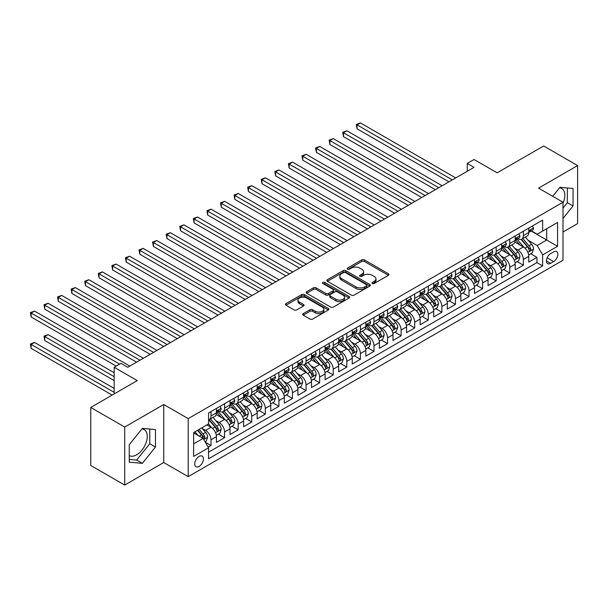 <?xml version="1.0" encoding="UTF-8"?>
<svg xmlns="http://www.w3.org/2000/svg" width="608" height="608" viewBox="0 0 608 608"><rect width="100%" height="100%" fill="white"/><g stroke="black" fill="none" stroke-linecap="round" stroke-linejoin="round"><path stroke-width="0.91" d="M372.377 283.48A1.322 0.76 0 0 0 374.247 283.48L388.406 275.302A1.885 1.087 0 0 0 388.96 274.535A1.885 1.087 0 0 0 388.406 273.767L364.412 259.912A1.885 1.087 0 0 0 361.745 259.912L347.586 268.09A1.322 0.76 0 0 0 347.198 268.63A1.322 0.76 0 0 0 347.586 269.169A1.322 0.76 0 0 0 349.456 269.169L351.287 268.105A6.034 3.481 0 0 1 359.814 268.105L361.813 269.26A6.034 3.481 0 0 1 363.584 271.723A6.034 3.481 0 0 1 361.813 274.185L359.982 275.249A1.322 0.76 0 0 0 359.594 275.789A1.322 0.76 0 0 0 359.982 276.321A1.322 0.76 0 0 0 361.851 276.321L363.683 275.264A6.034 3.481 0 0 1 372.21 275.264L374.209 276.42A6.034 3.481 0 0 1 375.98 278.882A6.034 3.481 0 0 1 374.209 281.344L372.377 282.401A1.322 0.76 0 0 0 371.99 282.94A1.322 0.76 0 0 0 372.377 283.48L372.377 282.401M129.261 455.597A14.98 8.649 120 0 0 136.663 454.807A14.98 8.649 120 0 0 146.452 441.606A14.98 8.649 120 0 0 144.149 429.605A14.98 8.649 120 0 0 141.938 428.921M199.059 466.45A6.148 3.549 120 0 0 203.08 461.031A6.148 3.549 120 0 0 202.137 456.114A6.148 3.549 120 0 0 199.059 456.418A6.148 3.549 120 0 0 195.046 461.829A6.148 3.549 120 0 0 195.989 466.754A6.148 3.549 120 0 0 199.059 466.45M559.52 187.834A14.98 8.649 -60 0 1 561.731 188.518A14.98 8.649 -60 0 1 563 203.308M303.232 313.629A1.885 1.087 0 0 0 302.678 314.397A1.885 1.087 0 0 0 303.232 315.164L309.966 319.056A1.885 1.087 0 0 0 312.626 319.056L328.358 309.974A1.885 1.087 0 0 0 328.913 309.206A1.885 1.087 0 0 0 328.358 308.431L304.365 294.584A1.885 1.087 0 0 0 301.697 294.584L285.973 303.666A1.885 1.087 0 0 0 285.418 304.433A1.885 1.087 0 0 0 285.973 305.201L294.105 309.898A1.885 1.087 0 0 0 296.765 309.898L303.498 306.006A1.885 1.087 0 0 0 304.053 305.239A1.885 1.087 0 0 0 303.498 304.471L299.463 302.146A5.039 2.911 0 0 1 297.988 300.086A5.039 2.911 0 0 1 301.104 297.396A5.039 2.911 0 0 1 306.599 298.026L322.392 307.146A5.039 2.911 0 0 1 323.866 309.206A5.039 2.911 0 0 1 320.758 311.896A5.039 2.911 0 0 1 315.263 311.266L312.626 309.746A1.885 1.087 0 0 0 309.966 309.746L303.232 313.629L303.232 315.164L309.966 311.311L309.966 309.746M563 232.028L577.6 223.6L577.6 165.581L543.651 145.981L497.139 172.832L474.05 159.501L467.263 163.423L474.05 167.344L127.771 367.27L120.977 363.348L114.19 367.27L114.19 393.931M124.708 427.052L124.708 485.07L163.757 462.528L163.757 404.51L124.708 427.052L90.759 407.451L137.271 380.6L114.19 367.27M163.757 404.51L188.199 418.623L563 202.236L563 260.254L188.199 476.642L188.199 418.623M577.6 165.581L538.559 188.123L563 202.236M351.416 295.123A1.885 1.087 0 0 0 354.084 295.123L369.816 286.041A1.885 1.087 0 0 0 370.363 285.274A1.885 1.087 0 0 0 369.816 284.498L345.823 270.651A1.885 1.087 0 0 0 343.155 270.651L327.423 279.726A1.885 1.087 0 0 0 326.876 280.501A1.885 1.087 0 0 0 327.423 281.268L351.416 295.123M323.357 283.769A1.322 0.76 0 0 1 324.695 283.951L324.695 282.386L349.083 296.468A1.885 1.087 0 0 1 349.638 297.236A1.885 1.087 0 0 1 349.083 298.004L333.359 307.086A1.885 1.087 0 0 1 330.691 307.086L306.698 293.238L306.698 291.696A1.885 1.087 0 0 0 306.143 292.463A1.885 1.087 0 0 0 306.698 293.238M306.698 291.696L313.432 287.812A1.885 1.087 0 0 1 316.092 287.812L325.827 293.428A1.885 1.087 0 0 0 328.495 293.428L332.956 290.852A1.885 1.087 0 0 0 333.511 290.077A1.885 1.087 0 0 0 332.956 289.309L322.825 283.465A1.322 0.76 0 0 1 322.438 282.925A1.322 0.76 0 0 1 323.251 282.218A1.322 0.76 0 0 1 324.695 282.386M124.708 485.07L90.759 465.47L90.759 407.451M208.194 447.146L211.014 445.52L205.375 442.267M202.168 428.42L205.58 430.388A7.684 4.438 60 0 1 211.014 439.797L216.44 436.658L216.44 442.381L224.595 437.676L218.416 434.112M215.749 420.576L219.161 422.545A7.684 4.438 60 0 1 224.595 431.954L230.022 428.815L230.022 434.538L238.169 429.833L231.99 426.269M229.33 412.733L232.742 414.702A7.684 4.438 60 0 1 238.169 424.11L243.603 420.979L243.603 426.702L251.75 421.998L245.571 418.426M242.911 404.898L246.316 406.866A7.684 4.438 60 0 1 251.75 416.275L257.184 413.136L257.184 418.859L265.331 414.154L259.152 410.59M256.492 397.054L259.897 399.023A7.684 4.438 60 0 1 265.331 408.432L270.765 405.293L270.765 411.023L278.912 406.319L272.734 402.747M270.066 389.219L273.478 391.187A7.684 4.438 60 0 1 278.912 400.588L284.346 397.457L284.346 403.18L292.494 398.476L286.315 394.911M283.647 381.376L287.06 383.344A7.684 4.438 60 0 1 292.494 392.753L297.92 389.614L297.92 395.337L306.067 390.632L299.888 387.068M297.228 373.532L300.641 375.501A7.684 4.438 60 0 1 306.067 384.91L311.501 381.778L311.501 387.501L319.648 382.797L313.47 379.225M310.81 365.697L314.222 367.665A7.684 4.438 60 0 1 319.648 377.074L325.082 373.935L325.082 379.658L333.23 374.954L327.051 371.389M324.391 357.854L327.796 359.822A7.684 4.438 60 0 1 333.23 369.231L338.664 366.092L338.664 371.815L346.811 367.118L340.632 363.546M337.972 350.01L341.377 351.979A7.684 4.438 60 0 1 346.811 361.388L352.245 358.256L352.245 363.979L360.392 359.275L354.213 355.71M351.546 342.175L354.958 344.143A7.684 4.438 60 0 1 360.392 353.552L365.826 350.413L365.826 356.136L373.973 351.432L367.794 347.867M365.127 334.332L368.539 336.3A7.684 4.438 60 0 1 373.973 345.709L379.4 342.578L379.4 348.3L387.547 343.596L381.368 340.024M378.708 326.496L382.12 328.464A7.684 4.438 60 0 1 387.547 337.873L392.981 334.734L392.981 340.457L401.128 335.753L394.949 332.188M392.289 318.653L395.702 320.621A7.684 4.438 60 0 1 401.128 330.03L406.562 326.891L406.562 332.614L414.709 327.91L408.53 324.345M405.87 310.81L409.275 312.778A7.684 4.438 60 0 1 414.709 322.187L420.143 319.056L420.143 324.778L428.29 320.074L422.112 316.502M419.452 302.974L422.856 304.942A7.684 4.438 60 0 1 428.29 314.351L433.724 311.212L433.724 316.935L441.872 312.231L435.693 308.666M433.025 295.131L436.438 297.099A7.684 4.438 60 0 1 441.872 306.508L447.298 303.369L447.298 309.1L455.453 304.395L449.274 300.823M446.606 287.295L450.019 289.264A7.684 4.438 60 0 1 455.453 298.672L460.879 295.534L460.879 301.256L469.026 296.552L462.848 292.988M460.188 279.452L463.6 281.42A7.684 4.438 60 0 1 469.026 290.829L474.46 287.69L474.46 293.413L482.608 288.709L476.429 285.144M473.769 271.609L477.174 273.577A7.684 4.438 60 0 1 482.608 282.986L488.042 279.855L488.042 285.578L496.189 280.873L490.01 277.301M487.35 263.773L490.755 265.742A7.684 4.438 60 0 1 496.189 275.15L501.623 272.012L501.623 277.734L509.77 273.03L503.591 269.466M500.924 255.93L504.336 257.898A7.684 4.438 60 0 1 509.77 267.307L515.204 264.168L515.204 269.899L523.351 265.194L523.351 259.464A7.684 4.438 -120 0 0 517.917 250.063L514.505 248.087M517.172 261.622L523.351 265.194M216.44 436.658A7.684 4.438 -120 0 0 211.014 427.249L206.94 424.893M230.022 428.815A7.684 4.438 -120 0 0 224.595 419.406L216.197 414.557M243.603 420.979A7.684 4.438 -120 0 0 238.169 411.57L229.771 406.722M257.184 413.136A7.684 4.438 -120 0 0 251.75 403.727L243.352 398.878M270.765 405.293A7.684 4.438 -120 0 0 265.331 395.884L256.933 391.043M284.346 397.457A7.684 4.438 -120 0 0 278.912 388.048L270.514 383.2M297.92 389.614A7.684 4.438 -120 0 0 292.494 380.205L284.096 375.356M311.501 381.778A7.684 4.438 -120 0 0 306.067 372.37L297.669 367.521M325.082 373.935A7.684 4.438 -120 0 0 319.648 364.526L311.25 359.678M338.664 366.092A7.684 4.438 -120 0 0 333.23 356.683L324.832 351.834M352.245 358.256A7.684 4.438 -120 0 0 346.811 348.848L338.413 343.999M365.826 350.413A7.684 4.438 -120 0 0 360.392 341.004L351.994 336.156M379.4 342.578A7.684 4.438 -120 0 0 373.973 333.169L365.575 328.32M392.981 334.734A7.684 4.438 -120 0 0 387.547 325.326L379.149 320.477M406.562 326.891A7.684 4.438 -120 0 0 401.128 317.482L392.73 312.634M420.143 319.056A7.684 4.438 -120 0 0 414.709 309.647L406.311 304.798M433.724 311.212A7.684 4.438 -120 0 0 428.29 301.804L419.892 296.955M447.298 303.369A7.684 4.438 -120 0 0 441.872 293.968L433.474 289.119M460.879 295.534A7.684 4.438 -120 0 0 455.453 286.125L447.055 281.276M474.46 287.69A7.684 4.438 -120 0 0 469.026 278.282L460.628 273.433M488.042 279.855A7.684 4.438 -120 0 0 482.608 270.446L474.21 265.597M501.623 272.012A7.684 4.438 -120 0 0 496.189 262.603L487.791 257.754M515.204 264.168A7.684 4.438 -120 0 0 509.77 254.76L501.372 249.911M553.63 251.864L550.643 253.589A5.951 3.435 120 0 0 546.752 258.833A5.951 3.435 120 0 0 547.664 263.606A5.951 3.435 120 0 0 550.643 263.31L553.63 261.584A5.951 3.435 120 0 0 557.521 256.34A5.951 3.435 120 0 0 556.609 251.568A5.951 3.435 120 0 0 553.63 251.864M193.633 443.87L203.133 438.383L208.567 447.792L208.567 458.766L542.632 265.894L542.632 254.919L537.198 245.51L528.086 240.251M208.567 447.792L193.633 456.418L193.633 432.577L208.567 423.958L208.567 412.976L542.632 220.111L542.632 231.086L557.566 222.46L557.566 246.293L542.632 254.919M219.085 411.213L219.161 411.251A7.684 4.438 60 0 0 222.999 411.631L228.433 408.5A7.684 4.438 -120 0 0 230.022 404.981L230.022 400.588M232.666 403.37L232.742 403.416A7.684 4.438 60 0 0 236.58 403.796L242.014 400.657A7.684 4.438 -120 0 0 243.603 397.146L243.603 392.753M246.248 395.534L246.316 395.572A7.684 4.438 60 0 0 250.162 395.952L255.596 392.821A7.684 4.438 -120 0 0 257.184 389.302L257.184 384.91M259.829 387.691L259.897 387.737A7.684 4.438 60 0 0 263.743 388.117L269.169 384.978A7.684 4.438 -120 0 0 270.765 381.459L270.765 377.074M273.41 379.856L273.478 379.894A7.684 4.438 60 0 0 277.324 380.274L282.75 377.135A7.684 4.438 -120 0 0 284.346 373.624L284.346 369.231M286.991 372.012L287.06 372.05A7.684 4.438 60 0 0 290.898 372.43L296.332 369.299A7.684 4.438 -120 0 0 297.92 365.78L297.92 361.388M300.565 364.169L300.641 364.215A7.684 4.438 60 0 0 304.479 364.595L309.913 361.456A7.684 4.438 -120 0 0 311.501 357.937L311.501 353.552M314.146 356.334L314.222 356.372A7.684 4.438 60 0 0 318.06 356.752L323.494 353.62A7.684 4.438 -120 0 0 325.082 350.102L325.082 345.709M327.727 348.49L327.796 348.536A7.684 4.438 60 0 0 331.641 348.916L337.075 345.777A7.684 4.438 -120 0 0 338.664 342.258L338.664 337.873M341.308 340.655L341.377 340.693A7.684 4.438 60 0 0 345.222 341.073L350.649 337.934A7.684 4.438 -120 0 0 352.245 334.423L352.245 330.03M354.89 332.812L354.958 332.85A7.684 4.438 60 0 0 358.796 333.23L364.23 330.098A7.684 4.438 -120 0 0 365.826 326.58L365.826 322.187M368.471 324.968L368.539 325.014A7.684 4.438 60 0 0 372.377 325.394L377.811 322.255A7.684 4.438 -120 0 0 379.4 318.736L379.4 314.351M382.044 317.133L382.12 317.171A7.684 4.438 60 0 0 385.958 317.551L391.392 314.42A7.684 4.438 -120 0 0 392.981 310.901L392.981 306.508M395.626 309.29L395.702 309.328A7.684 4.438 60 0 0 399.54 309.715L404.974 306.576A7.684 4.438 -120 0 0 406.562 303.058L406.562 298.665M409.207 301.446L409.275 301.492A7.684 4.438 60 0 0 413.121 301.872L418.547 298.733A7.684 4.438 -120 0 0 420.143 295.222L420.143 290.829M422.788 293.611L422.856 293.649A7.684 4.438 60 0 0 426.702 294.029L432.128 290.898A7.684 4.438 -120 0 0 433.724 287.379L433.724 282.986M436.369 285.768L436.438 285.813A7.684 4.438 60 0 0 440.276 286.193L445.71 283.054A7.684 4.438 -120 0 0 447.298 279.536L447.298 275.15M449.943 277.932L450.019 277.97A7.684 4.438 60 0 0 453.857 278.35L459.291 275.211A7.684 4.438 -120 0 0 460.879 271.7L460.879 267.307M463.524 270.089L463.6 270.127A7.684 4.438 60 0 0 467.438 270.507L472.872 267.376A7.684 4.438 -120 0 0 474.46 263.857L474.46 259.464M477.105 262.246L477.174 262.291A7.684 4.438 60 0 0 481.019 262.671L486.453 259.532A7.684 4.438 -120 0 0 488.042 256.014L488.042 251.628M490.686 254.41L490.755 254.448A7.684 4.438 60 0 0 494.6 254.828L500.027 251.697A7.684 4.438 -120 0 0 501.623 248.178L501.623 243.785M504.268 246.567L504.336 246.612A7.684 4.438 60 0 0 508.174 246.992L513.608 243.854A7.684 4.438 -120 0 0 515.204 240.335L515.204 235.95M208.567 452.185L536.925 262.603L536.925 257.351L528.778 262.056L528.778 256.333A7.684 4.438 -120 0 0 523.351 246.924L514.953 242.075M517.849 238.731L517.917 238.769A7.684 4.438 -120 0 0 521.755 239.149A7.684 4.438 -120 0 0 523.351 235.63L523.351 231.245M521.755 239.149L527.189 236.01A7.684 4.438 -120 0 0 528.778 232.499L528.778 228.106M211.014 411.57L211.014 415.956A7.684 4.438 60 0 1 209.418 419.474A7.684 4.438 60 0 1 208.567 419.786M209.418 419.474L214.852 416.336A7.684 4.438 -120 0 0 216.44 412.824L216.44 408.432M224.595 403.727L224.595 408.12A7.684 4.438 60 0 1 222.999 411.631M238.169 395.884L238.169 400.277A7.684 4.438 60 0 1 236.58 403.796M251.75 388.048L251.75 392.441A7.684 4.438 60 0 1 250.162 395.952M265.331 380.205L265.331 384.598A7.684 4.438 60 0 1 263.743 388.117M278.912 372.37L278.912 376.755A7.684 4.438 60 0 1 277.324 380.274M292.494 364.526L292.494 368.919A7.684 4.438 60 0 1 290.898 372.43M306.067 356.683L306.067 361.076A7.684 4.438 60 0 1 304.479 364.595M319.648 348.848L319.648 353.233A7.684 4.438 60 0 1 318.06 356.752M333.23 341.004L333.23 345.397A7.684 4.438 60 0 1 331.641 348.916M346.811 333.169L346.811 337.554A7.684 4.438 60 0 1 345.222 341.073M360.392 325.326L360.392 329.718A7.684 4.438 60 0 1 358.796 333.23M373.973 317.482L373.973 321.875A7.684 4.438 60 0 1 372.377 325.394M387.547 309.647L387.547 314.032A7.684 4.438 60 0 1 385.958 317.551M401.128 301.804L401.128 306.196A7.684 4.438 60 0 1 399.54 309.715M414.709 293.96L414.709 298.353A7.684 4.438 60 0 1 413.121 301.872M428.29 286.125L428.29 290.518A7.684 4.438 60 0 1 426.702 294.029M441.872 278.282L441.872 282.674A7.684 4.438 60 0 1 440.276 286.193M455.453 270.446L455.453 274.831A7.684 4.438 60 0 1 453.857 278.35M469.026 262.603L469.026 266.996A7.684 4.438 60 0 1 467.438 270.507M482.608 254.76L482.608 259.152A7.684 4.438 60 0 1 481.019 262.671M496.189 246.924L496.189 251.317A7.684 4.438 60 0 1 494.6 254.828M509.77 239.081L509.77 243.474A7.684 4.438 60 0 1 508.174 246.992M509.77 267.307L509.77 273.03M496.189 275.15L496.189 280.873M482.608 282.986L482.608 288.709M469.026 290.829L469.026 296.552M455.453 298.672L455.453 304.395M441.872 306.508L441.872 312.231M428.29 314.351L428.29 320.074M414.709 322.187L414.709 327.91M401.128 330.03L401.128 335.753M387.547 337.873L387.547 343.596M373.973 345.709L373.973 351.432M360.392 353.552L360.392 359.275M346.811 361.388L346.811 367.118M333.23 369.231L333.23 374.954M319.648 377.074L319.648 382.797M306.067 384.91L306.067 390.632M292.494 392.753L292.494 398.476M278.912 400.588L278.912 406.319M265.331 408.432L265.331 414.154M251.75 416.275L251.75 421.998M238.169 424.11L238.169 429.833M224.595 431.954L224.595 437.676M211.014 439.797L211.014 445.52M203.133 438.383L193.633 432.896M537.198 245.51L546.706 240.023L546.706 228.73L557.566 222.46M531.156 231.048L557.566 246.293M531.422 230.888L537.198 234.224L542.632 231.086M163.757 462.528L188.199 476.642M467.263 163.423L467.263 171.266M530.746 253.787L536.925 257.351M536.925 262.603L542.632 265.894M563 218.454L573.048 205.952L573.048 188.48L559.945 187.31L552.718 196.3M129.261 462.171L142.363 463.342L155.473 447.04L155.473 429.567L142.363 428.397L129.261 444.699L129.261 462.171M563 208.065L567.348 202.662L567.348 187.971M567.348 202.662L573.048 205.952M129.261 459.39L136.663 460.051L149.766 443.749L149.766 429.058M149.766 443.749L155.473 447.04M136.663 460.051L142.363 463.342M372.909 283.67L374.209 282.91A6.034 3.481 0 0 0 375.98 280.448L375.98 278.882M363.584 271.723L363.584 273.296A6.034 3.481 0 0 1 361.813 275.758L360.506 276.511M388.406 273.767L388.406 275.302L364.412 261.478A1.885 1.087 0 0 0 361.745 261.478L348.11 269.352M369.786 286.056L345.823 272.217A1.885 1.087 0 0 0 343.155 272.217L327.454 281.284M366.48 285.806A1.322 0.76 0 0 0 366.867 285.274A1.322 0.76 0 0 0 366.48 284.734L345.42 272.574A1.322 0.76 0 0 0 343.55 272.574L341.62 273.691A6.034 3.481 0 0 0 339.857 276.154A6.034 3.481 0 0 0 341.62 278.616L356.014 286.923A6.034 3.481 0 0 0 364.549 286.923L366.48 285.806L366.48 287.379A1.322 0.76 0 0 0 366.867 286.839L366.867 285.274M339.857 276.154L339.857 277.719A6.034 3.481 0 0 0 341.62 280.182L341.62 278.616M366.48 287.379L364.549 288.496A6.034 3.481 0 0 1 356.014 288.496L341.62 280.182M306.721 293.246L313.432 289.378L313.432 287.812M333.511 290.077L333.511 291.65A1.885 1.087 0 0 1 332.956 292.418L328.495 294.994A1.885 1.087 0 0 1 325.827 294.994L316.092 289.378A1.885 1.087 0 0 0 313.432 289.378M324.695 283.951L349.06 298.019M335.92 299.258A5.039 2.911 0 0 0 341.415 299.888A5.039 2.911 0 0 0 344.531 297.198A5.039 2.911 0 0 0 343.056 295.138L337.486 291.924A1.885 1.087 0 0 0 334.826 291.924L330.357 294.508A1.885 1.087 0 0 0 329.802 295.275A1.885 1.087 0 0 0 330.357 296.043L335.92 299.258L335.92 300.823A5.039 2.911 0 0 0 341.415 301.454A5.039 2.911 0 0 0 344.531 298.764L344.531 297.198M329.802 295.275L329.802 296.841A1.885 1.087 0 0 0 330.357 297.608L330.357 296.043M335.92 300.823L330.357 297.608M323.866 309.206L323.866 310.772A5.039 2.911 0 0 1 320.758 313.462A5.039 2.911 0 0 1 315.263 312.831L312.626 311.311A1.885 1.087 0 0 0 309.966 311.311M297.988 300.086L297.988 301.652A5.039 2.911 0 0 0 299.463 303.711L299.463 302.146M303.476 306.022L299.463 303.711M328.335 309.989L304.365 296.149A1.885 1.087 0 0 0 301.697 296.149L285.996 305.216L285.973 303.666M528.664 254.988L532.175 252.958L533.535 249.037A5.092 2.941 -120 0 0 531.552 244.264L525.35 237.074M524.104 247.418L517.013 239.21M520.068 245.032L515.949 240.266A12.198 7.038 -120 0 0 515.576 239.841M357.063 160.17L421.77 197.532L329.901 144.491L329.901 140.57L333.298 138.609L428.564 193.61M521.064 239.423L527.341 246.688A5.092 2.941 60 0 1 529.158 250.2C529.918 251.218 530.465 250.906 530.784 249.257A5.092 2.941 -120 0 0 528.968 245.754L522.766 238.564M521.436 239.309L528.177 247.114A2.592 1.497 60 0 1 528.831 248.125L530.784 249.257M529.158 250.2L529.522 250.8M532.38 226.032L533.535 228.03A5.092 2.941 60 0 1 532.479 230.28L529.902 231.77A5.092 2.941 -120 0 0 530.784 230.599L530.678 230.143M452.329 179.892L357.063 124.891L360.46 122.93L455.719 177.931M528.952 232.005L528.968 232.005A5.092 2.941 -120 0 0 529.902 231.77M530.13 230.219L530.784 230.599C530.465 229.832 529.925 230.143 529.158 231.534A5.092 2.941 60 0 1 528.778 232.264M448.932 181.845L357.063 128.812L357.063 124.891L356.318 124.458L360.46 122.93M357.063 128.812L356.318 124.458M515.09 262.823L518.594 260.802L519.954 256.88A5.092 2.941 -120 0 0 517.97 252.1L511.769 244.918M510.522 255.261L503.432 247.053M506.487 252.867L502.375 248.102A12.198 7.038 -120 0 0 501.995 247.676M343.482 168.013L408.188 205.367L316.327 152.327L316.327 148.413L319.717 146.452L414.983 201.446M507.482 247.266L513.76 254.532A5.092 2.941 60 0 1 515.576 258.035C516.344 259.061 516.884 258.75 517.203 257.1A5.092 2.941 -120 0 0 515.394 253.589L509.185 246.407M507.855 247.144L514.596 254.957A2.592 1.497 60 0 1 515.25 255.968L517.203 257.1M515.576 258.035L515.949 258.643M501.509 270.666L505.012 268.637L506.373 264.723A5.092 2.941 -120 0 0 504.389 259.943L498.188 252.761M496.941 263.097L489.85 254.889M492.906 260.71L488.794 255.945A12.198 7.038 -120 0 0 488.414 255.52M329.901 175.849L394.607 213.21M493.909 255.109L500.179 262.375A5.092 2.941 60 0 1 501.995 265.878C502.763 266.904 503.302 266.585 503.629 264.936A5.092 2.941 -120 0 0 501.813 261.432L495.604 254.25M494.274 254.988L501.015 262.793A2.592 1.497 60 0 1 501.668 263.811L503.629 264.936M501.995 265.878L502.368 266.479M487.928 278.51L491.439 276.48L492.792 272.559A5.092 2.941 -120 0 0 490.808 267.778L484.606 260.596M483.36 270.94L476.269 262.732M479.324 268.546L475.213 263.781A12.198 7.038 -120 0 0 474.833 263.363M316.327 183.692L381.034 221.054L289.165 168.013L289.165 164.092L292.562 162.131L387.82 217.132M480.328 262.945L486.605 270.21A5.092 2.941 60 0 1 488.414 273.722C489.182 274.74 489.721 274.428 490.048 272.779A5.092 2.941 -120 0 0 488.232 269.268L482.03 262.086M480.692 262.831L487.441 270.636A2.592 1.497 60 0 1 488.095 271.647L490.048 272.779M488.414 273.722L488.786 274.322M474.346 286.345L477.858 284.324L479.21 280.402A5.092 2.941 -120 0 0 477.234 275.622L471.025 268.44M469.786 278.783L462.696 270.568M465.751 276.389L461.632 271.624A12.198 7.038 -120 0 0 461.252 271.198M302.746 191.535L367.452 228.889L275.584 175.849L275.584 171.927L278.981 169.974L374.239 224.968M466.746 270.788L473.024 278.054A5.092 2.941 60 0 1 474.833 281.557C475.6 282.583 476.148 282.272 476.467 280.615A5.092 2.941 -120 0 0 474.65 277.111L468.449 269.929M467.119 270.666L473.86 278.472A2.592 1.497 60 0 1 474.514 279.49L476.467 280.615M474.833 281.557L475.205 282.165M518.799 233.867L519.954 235.866A5.092 2.941 60 0 1 518.898 238.116L516.321 239.605A5.092 2.941 -120 0 0 517.203 238.435L517.096 237.986M438.748 187.728L343.482 132.726L346.879 130.766L442.138 185.767M515.371 239.848L515.394 239.848A5.092 2.941 -120 0 0 516.321 239.605M516.549 238.055L517.203 238.435C516.884 237.667 516.344 237.986 515.576 239.377A5.092 2.941 60 0 1 515.204 240.099M435.351 189.688L343.482 136.648L343.482 132.726L342.737 132.301L346.879 130.766M343.482 136.648L342.737 132.301M505.218 241.71L506.373 243.709A5.092 2.941 60 0 1 505.316 245.959L502.74 247.448A5.092 2.941 -120 0 0 503.629 246.278L503.515 245.822M425.167 195.571L329.156 140.136L333.298 138.609M501.79 247.684L501.813 247.684A5.092 2.941 -120 0 0 502.74 247.448M502.968 245.898L503.629 246.278C503.302 245.51 502.763 245.822 501.995 247.22A5.092 2.941 60 0 1 501.623 247.942M329.901 144.491L329.156 140.136M491.636 249.546L492.792 251.545A5.092 2.941 60 0 1 491.743 253.802L489.159 255.292A5.092 2.941 -120 0 0 490.048 254.114L489.942 253.665M411.586 203.406L315.575 147.98L319.717 146.452M488.209 255.527L488.232 255.527A5.092 2.941 -120 0 0 489.159 255.292M489.387 253.741L490.048 254.114C489.729 253.354 489.182 253.665 488.414 255.056A5.092 2.941 60 0 1 488.042 255.786M316.327 152.327L315.575 147.98M478.063 257.389L479.21 259.388A5.092 2.941 60 0 1 478.162 261.638L475.578 263.127A5.092 2.941 -120 0 0 476.467 261.957L476.36 261.508M398.004 211.25L302.746 156.248L306.136 154.288L401.402 209.289M474.628 263.37L474.65 263.37A5.092 2.941 -120 0 0 475.578 263.127M475.806 261.577L476.467 261.957C476.148 261.189 475.6 261.501 474.833 262.899A5.092 2.941 60 0 1 474.46 263.621M394.615 213.21L302.746 160.17L302.746 156.248L301.994 155.815L306.136 154.288M302.746 160.17L301.994 155.815M460.765 294.188L464.276 292.159L465.637 288.238A5.092 2.941 -120 0 0 463.653 283.465L457.444 276.275M456.205 286.619L449.114 278.411M452.17 284.232L448.05 279.467A12.198 7.038 -120 0 0 447.678 279.042M289.165 199.371L353.871 236.732L262.002 183.692L262.002 179.77L265.4 177.81L360.658 232.811M453.165 278.624L459.443 285.889A5.092 2.941 60 0 1 461.259 289.4C462.019 290.419 462.566 290.107 462.886 288.458A5.092 2.941 -120 0 0 461.069 284.954L454.868 277.765M453.538 278.51L460.279 286.315A2.592 1.497 60 0 1 460.932 287.333L462.886 288.458M461.259 289.4L461.624 290.001M464.482 265.232L465.637 267.231A5.092 2.941 60 0 1 464.58 269.481L461.996 270.97A5.092 2.941 -120 0 0 462.886 269.8L462.779 269.344M384.423 219.093L288.42 163.658L292.562 162.131M461.054 271.206L461.069 271.206A5.092 2.941 -120 0 0 461.996 270.97M462.232 269.42L462.886 269.8C462.566 269.032 462.019 269.344 461.259 270.735A5.092 2.941 60 0 1 460.879 271.464M289.165 168.013L288.42 163.658M447.184 302.024L450.695 300.002L452.056 296.081A5.092 2.941 -120 0 0 450.072 291.3L443.87 284.118M442.624 294.462L435.533 286.254M438.588 292.068L434.469 287.303A12.198 7.038 -120 0 0 434.097 286.877M275.584 207.214L340.29 244.568L248.421 191.528L248.421 187.614L251.818 185.653L347.084 240.654M439.584 286.467L445.862 293.732A5.092 2.941 60 0 1 447.678 297.236C448.438 298.262 448.985 297.95 449.304 296.301A5.092 2.941 -120 0 0 447.488 292.79L441.286 285.608M439.956 286.345L446.698 294.158A2.592 1.497 60 0 1 447.351 295.169L449.304 296.301M447.678 297.236L448.05 297.844M450.9 273.068L452.056 275.067A5.092 2.941 60 0 1 450.999 277.324L448.423 278.814A5.092 2.941 -120 0 0 449.304 277.636L449.198 277.187M370.85 226.928L274.839 171.502L278.981 169.974M447.473 279.049L447.488 279.049A5.092 2.941 -120 0 0 448.423 278.814M448.651 277.256L449.304 277.636C448.985 276.868 448.446 277.187 447.678 278.578A5.092 2.941 60 0 1 447.298 279.3M275.584 175.849L274.839 171.502M433.61 309.867L437.114 307.846L438.474 303.924A5.092 2.941 -120 0 0 436.491 299.144L430.289 291.962M429.043 302.298L421.952 294.09M425.007 299.911L420.896 295.146A12.198 7.038 -120 0 0 420.516 294.72M262.002 215.05L326.709 252.411L234.848 199.371L234.848 195.449L238.237 193.488L333.503 248.49M426.003 294.31L432.28 301.576A5.092 2.941 60 0 1 434.097 305.079C434.864 306.105 435.404 305.786 435.723 304.137A5.092 2.941 -120 0 0 433.914 300.633L427.705 293.451M426.375 294.188L433.116 301.994A2.592 1.497 60 0 1 433.77 303.012L435.723 304.137M434.097 305.079L434.469 305.68M437.319 280.911L438.474 282.91A5.092 2.941 60 0 1 437.418 285.16L434.842 286.649A5.092 2.941 -120 0 0 435.723 285.479L435.617 285.03M357.268 234.772L261.258 179.337L265.4 177.81M433.892 286.892L433.914 286.892A5.092 2.941 -120 0 0 434.842 286.649M435.07 285.099L435.723 285.479C435.404 284.711 434.864 285.023 434.097 286.421A5.092 2.941 60 0 1 433.724 287.143M262.002 183.692L261.258 179.337M420.029 317.71L423.54 315.681L424.893 311.76A5.092 2.941 -120 0 0 422.91 306.987L416.708 299.797M415.462 310.141L408.371 301.933M411.426 307.754L407.314 302.989A12.198 7.038 -120 0 0 406.934 302.564M248.421 222.893L313.135 260.254L221.266 207.214L221.266 203.292L224.656 201.332L319.922 256.333M412.429 302.146L418.699 309.411A5.092 2.941 60 0 1 420.516 312.922C421.283 313.941 421.823 313.629 422.15 311.98A5.092 2.941 -120 0 0 420.333 308.476L414.124 301.287M412.794 302.032L419.543 309.837A2.592 1.497 60 0 1 420.189 310.848L422.15 311.98M420.516 312.922L420.888 313.523M423.738 288.747L424.893 290.746A5.092 2.941 60 0 1 423.837 293.003L421.26 294.492A5.092 2.941 -120 0 0 422.15 293.322L422.036 292.866M343.687 242.607L247.676 187.18L251.818 185.653M420.31 294.728L420.333 294.728A5.092 2.941 -120 0 0 421.26 294.492M421.488 292.942L422.15 293.322C421.823 292.554 421.283 292.866 420.516 294.257A5.092 2.941 60 0 1 420.143 294.986M248.421 191.528L247.676 187.18M406.448 325.546L409.959 323.524L411.312 319.603A5.092 2.941 -120 0 0 409.336 314.822L403.127 307.64M401.888 317.984L394.79 309.768M397.852 315.59L393.733 310.825A12.198 7.038 -120 0 0 393.353 310.399M234.848 230.736L299.554 268.09L207.685 215.05L207.685 211.136L211.082 209.175L306.341 264.168M398.848 309.989L405.126 317.254A5.092 2.941 60 0 1 406.934 320.758C407.702 321.784 408.242 321.472 408.568 319.816A5.092 2.941 -120 0 0 406.752 316.312L400.55 309.13M399.213 309.867L405.962 317.68A2.592 1.497 60 0 1 406.615 318.691L408.568 319.816M406.934 320.758L407.307 321.366M410.157 296.59L411.312 298.589A5.092 2.941 60 0 1 410.263 300.838L407.679 302.328A5.092 2.941 -120 0 0 408.568 301.158L408.462 300.709M330.106 250.45L234.095 195.024L238.237 193.488M406.729 302.571L406.752 302.571A5.092 2.941 -120 0 0 407.679 302.328M407.907 300.778L408.568 301.158C408.249 300.39 407.702 300.709 406.934 302.1A5.092 2.941 60 0 1 406.562 302.822M234.848 199.371L234.095 195.024M392.867 333.389L396.378 331.36L397.731 327.438A5.092 2.941 -120 0 0 395.755 322.666L389.546 315.484M388.307 325.82L381.216 317.612M384.271 323.433L380.152 318.668A12.198 7.038 -120 0 0 379.772 318.242M221.266 238.572L285.973 275.933L194.104 222.893L194.104 218.971L197.501 217.01L292.76 272.012M385.267 317.824L391.544 325.098A5.092 2.941 60 0 1 393.361 328.601C394.121 329.62 394.668 329.308 394.987 327.659A5.092 2.941 -120 0 0 393.171 324.155L386.969 316.973M385.639 317.71L392.38 325.516A2.592 1.497 60 0 1 393.034 326.534L394.987 327.659M393.361 328.601L393.726 329.202M396.583 304.433L397.731 306.432A5.092 2.941 60 0 1 396.682 308.682L394.098 310.171A5.092 2.941 -120 0 0 394.987 309.001L394.881 308.545M316.525 258.294L220.522 202.859L224.656 201.332M393.156 310.407L393.171 310.407A5.092 2.941 -120 0 0 394.098 310.171M394.326 308.621L394.987 309.001C394.668 308.233 394.121 308.545 393.361 309.943A5.092 2.941 60 0 1 392.981 310.665M221.266 207.214L220.522 202.859M379.286 341.232L382.797 339.203L384.157 335.282A5.092 2.941 -120 0 0 382.174 330.501L375.964 323.319M374.726 333.663L367.635 325.455M370.69 331.269L366.571 326.504A12.198 7.038 -120 0 0 366.198 326.086M207.685 246.415L272.392 283.769L180.523 230.736L180.523 226.814L183.92 224.854L279.186 279.855M371.686 325.668L377.963 332.933A5.092 2.941 60 0 1 379.78 336.437C380.54 337.463 381.087 337.151 381.406 335.502A5.092 2.941 -120 0 0 379.59 331.991L373.388 324.809M372.058 325.546L378.799 333.359A2.592 1.497 60 0 1 379.453 334.37L381.406 335.502M379.78 336.437L380.144 337.045M383.002 312.269L384.157 314.268A5.092 2.941 60 0 1 383.101 316.525L380.524 318.014A5.092 2.941 -120 0 0 381.406 316.836L381.3 316.388M302.951 266.129L206.94 210.702L211.082 209.175M379.574 318.25L379.59 318.25A5.092 2.941 -120 0 0 380.524 318.014M380.752 316.456L381.406 316.836C381.087 316.076 380.547 316.388 379.78 317.779A5.092 2.941 60 0 1 379.4 318.501M207.685 215.05L206.94 210.702M365.704 349.068L369.216 347.046L370.576 343.125A5.092 2.941 -120 0 0 368.592 338.344L362.391 331.162M361.144 341.506L354.054 333.29M357.109 339.112L352.997 334.347A12.198 7.038 -120 0 0 352.617 333.921M194.104 254.25L258.81 291.612L166.942 238.572L166.942 234.65L170.339 232.689L265.605 287.69M358.104 333.511L364.382 340.776A5.092 2.941 60 0 1 366.198 344.28C366.966 345.306 367.506 344.987 367.825 343.338A5.092 2.941 -120 0 0 366.016 339.834L359.807 332.652M358.477 333.389L365.218 341.194A2.592 1.497 60 0 1 365.872 342.213L367.825 343.338M366.198 344.28L366.571 344.88M369.421 320.112L370.576 322.111A5.092 2.941 60 0 1 369.52 324.36L366.943 325.85A5.092 2.941 -120 0 0 367.825 324.68L367.718 324.231M289.37 273.972L193.359 218.538L197.501 217.01M365.993 326.093L366.016 326.093A5.092 2.941 -120 0 0 366.943 325.85M367.171 324.3L367.825 324.68C367.506 323.912 366.966 324.224 366.198 325.622A5.092 2.941 60 0 1 365.826 326.344M194.104 222.893L193.359 218.538M352.131 356.911L355.634 354.882L356.995 350.96A5.092 2.941 -120 0 0 355.011 346.188L348.81 338.998M347.563 349.342L340.472 341.134M343.528 346.955L339.416 342.19A12.198 7.038 -120 0 0 339.036 341.764M180.523 262.094L245.229 299.455M344.531 341.346L350.801 348.612A5.092 2.941 60 0 1 352.617 352.123C353.385 353.142 353.924 352.83 354.244 351.181A5.092 2.941 -120 0 0 352.435 347.677L346.226 340.488M344.896 341.232L351.637 349.038A2.592 1.497 60 0 1 352.29 350.048L354.244 351.181M352.617 352.123L352.99 352.724M338.55 364.747L342.061 362.725L343.414 358.804A5.092 2.941 -120 0 0 341.43 354.023L335.228 346.841M333.982 357.185L326.891 348.969M329.946 354.791L325.835 350.026A12.198 7.038 -120 0 0 325.455 349.6M166.942 269.937L231.656 307.291L139.787 254.25L139.787 250.336L143.184 248.376L238.442 303.369M330.95 349.19L337.22 356.455A5.092 2.941 60 0 1 339.036 359.959C339.804 360.985 340.343 360.673 340.67 359.016A5.092 2.941 -120 0 0 338.854 355.513L332.652 348.331M331.314 349.068L338.063 356.881A2.592 1.497 60 0 1 338.717 357.892L340.67 359.016M339.036 359.959L339.408 360.567M324.968 372.59L328.48 370.561L329.832 366.647A5.092 2.941 -120 0 0 327.856 361.866L321.647 354.684M320.408 365.02L313.318 356.812M316.373 362.634L312.254 357.869A12.198 7.038 -120 0 0 311.874 357.443M153.368 277.772L218.074 315.134L126.206 262.094L126.206 258.172L129.603 256.211L224.861 311.212M317.368 357.033L323.646 364.298A5.092 2.941 60 0 1 325.455 367.802C326.222 368.828 326.77 368.509 327.089 366.86A5.092 2.941 -120 0 0 325.272 363.356L319.071 356.174M317.733 356.911L324.482 364.716A2.592 1.497 60 0 1 325.136 365.735L327.089 366.86M325.455 367.802L325.827 368.402M311.387 380.433L314.898 378.404L316.259 374.482A5.092 2.941 -120 0 0 314.275 369.702L308.066 362.52M306.827 372.864L299.736 364.656M302.792 370.47L298.672 365.704A12.198 7.038 -120 0 0 298.3 365.286M139.787 285.616L204.493 322.97L112.624 269.937L112.624 266.015L116.022 264.054L211.28 319.056M303.787 364.868L310.065 372.134A5.092 2.941 60 0 1 311.881 375.645C312.641 376.664 313.188 376.352 313.508 374.703A5.092 2.941 -120 0 0 311.691 371.192L305.49 364.01M304.16 364.754L310.901 372.56A2.592 1.497 60 0 1 311.554 373.57L313.508 374.703M311.881 375.645L312.246 376.246M297.806 388.269L301.317 386.247L302.678 382.326A5.092 2.941 -120 0 0 300.694 377.545L294.492 370.363M293.246 380.707L286.155 372.491M289.21 378.313L285.091 373.548A12.198 7.038 -120 0 0 284.719 373.122M126.206 293.459L190.912 330.813L99.043 277.772L99.043 273.851L102.44 271.898L197.706 326.891M290.206 372.712L296.484 379.977A5.092 2.941 60 0 1 298.3 383.481C299.06 384.507 299.607 384.195 299.926 382.538A5.092 2.941 -120 0 0 298.11 379.035L291.908 371.853M290.578 372.59L297.32 380.395A2.592 1.497 60 0 1 297.973 381.414L299.926 382.538M298.3 383.481L298.665 384.089M284.232 396.112L287.736 394.083L289.096 390.161A5.092 2.941 -120 0 0 287.113 385.388L280.911 378.199M279.665 388.542L272.574 380.334M275.629 386.156L271.518 381.391A12.198 7.038 -120 0 0 271.138 380.965M112.624 301.294L177.331 338.656L85.47 285.616L85.47 281.694L88.859 279.733L184.125 334.734M276.625 380.547L282.902 387.813A5.092 2.941 60 0 1 284.719 391.324C285.486 392.342 286.026 392.031 286.345 390.382A5.092 2.941 -120 0 0 284.536 386.878L278.327 379.688M276.997 380.433L283.738 388.238A2.592 1.497 60 0 1 284.392 389.249L286.345 390.382M284.719 391.324L285.091 391.924M270.651 403.948L274.155 401.926L275.515 398.004A5.092 2.941 -120 0 0 273.532 393.224L267.33 386.042M266.084 396.386L258.993 388.178M262.048 393.992L257.936 389.226A12.198 7.038 -120 0 0 257.556 388.801M99.043 309.138L163.757 346.492L71.888 293.451L71.888 289.537L75.278 287.576L170.544 342.57M263.051 388.39L269.321 395.656A5.092 2.941 60 0 1 271.138 399.16C271.905 400.186 272.445 399.874 272.772 398.225A5.092 2.941 -120 0 0 270.955 394.714L264.746 387.532M263.416 388.269L270.157 396.082A2.592 1.497 60 0 1 270.811 397.092L272.772 398.225M271.138 399.16L271.51 399.768M257.07 411.791L260.581 409.762L261.934 405.848A5.092 2.941 -120 0 0 259.95 401.067L253.749 393.885M252.51 404.221L245.412 396.013M248.474 401.835L244.355 397.07A12.198 7.038 -120 0 0 243.975 396.644M85.47 316.973L150.176 354.335L58.307 301.294L58.307 297.373L61.704 295.412L156.963 350.413M249.47 396.234L255.748 403.499A5.092 2.941 60 0 1 257.556 407.003C258.324 408.029 258.864 407.71 259.19 406.06A5.092 2.941 -120 0 0 257.374 402.557L251.172 395.375M249.835 396.112L256.584 403.917A2.592 1.497 60 0 1 257.237 404.936L259.19 406.06M257.556 407.003L257.929 407.603M243.489 419.634L247 417.605L248.353 413.683A5.092 2.941 -120 0 0 246.377 408.903L240.168 401.721M238.929 412.064L231.838 403.856M234.893 409.67L230.774 404.905A12.198 7.038 -120 0 0 230.394 404.487M71.888 324.816L136.595 362.178L44.726 309.138L44.726 305.216L48.123 303.255L143.382 358.256M235.889 404.069L242.166 411.335A5.092 2.941 60 0 1 243.975 414.846C244.743 415.864 245.29 415.553 245.609 413.904A5.092 2.941 -120 0 0 243.793 410.392L237.591 403.21M236.261 403.955L243.002 411.76A2.592 1.497 60 0 1 243.656 412.771L245.609 413.904M243.975 414.846L244.348 415.446M229.908 427.47L233.419 425.448L234.779 421.526A5.092 2.941 -120 0 0 232.796 416.746L226.586 409.564M225.348 419.908L218.257 411.692M221.312 417.514L217.193 412.748A12.198 7.038 -120 0 0 216.82 412.323M58.307 332.66L116.227 366.092L31.145 316.973L31.145 313.052L34.542 311.098L129.808 366.092M222.308 411.912L228.585 419.178A5.092 2.941 60 0 1 230.402 422.682C231.162 423.708 231.709 423.396 232.028 421.739A5.092 2.941 -120 0 0 230.212 418.236L224.01 411.054M222.68 411.791L229.421 419.604A2.592 1.497 60 0 1 230.075 420.614L232.028 421.739M230.402 422.682L230.766 423.29M216.326 435.313L219.838 433.284L221.198 429.362A5.092 2.941 -120 0 0 219.214 424.589L213.013 417.4M211.766 427.743L208.521 423.981M207.731 425.357L207.206 424.741M114.19 372.757L48.123 334.613L44.726 336.574L44.726 340.495L114.19 380.6M208.726 419.748L215.004 427.014A5.092 2.941 60 0 1 216.82 430.525C217.58 431.543 218.128 431.232 218.447 429.582A5.092 2.941 -120 0 0 216.638 426.079L210.429 418.889M209.099 419.634L215.84 427.439A2.592 1.497 60 0 1 216.494 428.458L218.447 429.582M216.82 430.525L217.193 431.125M44.726 340.495L43.981 336.148L114.19 376.679M43.981 336.148L48.123 334.613M205.101 441.796L206.256 441.127L207.617 437.205A5.092 2.941 -120 0 0 205.633 432.425L201.727 427.903M198.079 435.465L194.94 431.824M194.15 433.192L193.633 432.592M114.19 388.436L34.542 342.456L31.145 344.417L31.145 348.338L112.153 395.101M197.516 430.335L201.423 434.857A5.092 2.941 60 0 1 203.239 438.36C204.007 439.386 204.546 439.075 204.866 437.426A5.092 2.941 -120 0 0 203.057 433.914L199.15 429.392M197.836 430.152L202.259 435.282A2.592 1.497 60 0 1 202.912 436.293L204.866 437.426M203.239 438.36L203.612 438.968M31.145 348.338L30.4 343.984L114.19 392.358M30.4 343.984L34.542 342.456M355.84 327.955L356.995 329.954A5.092 2.941 60 0 1 355.938 332.204L353.362 333.693A5.092 2.941 -120 0 0 354.244 332.523L354.137 332.067M275.789 281.808L179.778 226.381L183.92 224.854M352.412 333.929L352.435 333.929A5.092 2.941 -120 0 0 353.362 333.693M353.59 332.143L354.244 332.523C353.924 331.755 353.385 332.067 352.617 333.458A5.092 2.941 60 0 1 352.245 334.187M180.523 230.736L179.778 226.381M342.258 335.791L343.414 337.79A5.092 2.941 60 0 1 342.365 340.039L339.781 341.529A5.092 2.941 -120 0 0 340.67 340.358L340.564 339.91M262.208 289.651L166.197 234.224L170.339 232.689M338.831 341.772L338.854 341.772A5.092 2.941 -120 0 0 339.781 341.529M340.009 339.978L340.67 340.358C340.351 339.591 339.804 339.91 339.036 341.301A5.092 2.941 60 0 1 338.664 342.023M166.942 238.572L166.197 234.224M328.685 343.634L329.832 345.633A5.092 2.941 60 0 1 328.784 347.882L326.2 349.372A5.092 2.941 -120 0 0 327.089 348.202L326.982 347.746M248.626 297.494L153.368 242.493L156.758 240.532L252.024 295.534M325.25 349.608L325.272 349.608A5.092 2.941 -120 0 0 326.2 349.372M326.428 347.822L327.089 348.202C326.77 347.434 326.222 347.746 325.455 349.144A5.092 2.941 60 0 1 325.082 349.866M245.237 299.455L153.368 246.415L153.368 242.493L152.616 242.06L156.758 240.532M153.368 246.415L152.616 242.06M315.104 351.47L316.259 353.468A5.092 2.941 60 0 1 315.202 355.726L312.618 357.215A5.092 2.941 -120 0 0 313.508 356.037L313.401 355.589M235.045 305.33L139.042 249.903L143.184 248.376M311.676 357.451L311.691 357.451A5.092 2.941 -120 0 0 312.618 357.215M312.854 355.665L313.508 356.037C313.188 355.277 312.641 355.589 311.881 356.98A5.092 2.941 60 0 1 311.501 357.709M139.787 254.25L139.042 249.903M301.522 359.313L302.678 361.312A5.092 2.941 60 0 1 301.621 363.561L299.045 365.051A5.092 2.941 -120 0 0 299.926 363.88L299.82 363.432M221.472 313.173L125.461 257.739L129.603 256.211M298.095 365.294L298.11 365.294A5.092 2.941 -120 0 0 299.045 365.051M299.273 363.5L299.926 363.88C299.607 363.113 299.068 363.424 298.3 364.823A5.092 2.941 60 0 1 297.92 365.545M126.206 262.094L125.461 257.739M287.941 367.156L289.096 369.155A5.092 2.941 60 0 1 288.04 371.404L285.464 372.894A5.092 2.941 -120 0 0 286.345 371.724L286.239 371.268M207.89 321.016L111.88 265.582L116.022 264.054M284.514 373.13L284.536 373.13A5.092 2.941 -120 0 0 285.464 372.894M285.692 371.344L286.345 371.724C286.026 370.956 285.486 371.268 284.719 372.658A5.092 2.941 60 0 1 284.346 373.388M112.624 269.937L111.88 265.582M274.36 374.992L275.515 376.99A5.092 2.941 60 0 1 274.459 379.248L271.882 380.737A5.092 2.941 -120 0 0 272.772 379.559L272.658 379.111M194.309 328.852L98.298 273.425L102.44 271.898M270.932 380.973L270.955 380.973A5.092 2.941 -120 0 0 271.882 380.737M272.11 379.179L272.772 379.559C272.445 378.792 271.905 379.111 271.138 380.502A5.092 2.941 60 0 1 270.765 381.224M99.043 277.772L98.298 273.425M260.779 382.835L261.934 384.834A5.092 2.941 60 0 1 260.885 387.083L258.301 388.573A5.092 2.941 -120 0 0 259.19 387.402L259.084 386.946M180.728 336.695L84.717 281.261L88.859 279.733M257.351 388.816L257.374 388.816A5.092 2.941 -120 0 0 258.301 388.573M258.529 387.022L259.19 387.402C258.871 386.635 258.324 386.946 257.556 388.345A5.092 2.941 60 0 1 257.184 389.067M85.47 285.616L84.717 281.261M247.205 390.67L248.353 392.669A5.092 2.941 60 0 1 247.304 394.926L244.72 396.416A5.092 2.941 -120 0 0 245.609 395.246L245.503 394.79M167.147 344.531L71.136 289.104L75.278 287.576M243.77 396.652L243.793 396.652A5.092 2.941 -120 0 0 244.72 396.416M244.948 394.866L245.609 395.246C245.29 394.478 244.743 394.79 243.975 396.18A5.092 2.941 60 0 1 243.603 396.91M71.888 293.451L71.136 289.104M233.624 398.514L234.779 400.512A5.092 2.941 60 0 1 233.723 402.762L231.139 404.252A5.092 2.941 -120 0 0 232.028 403.081L231.922 402.633M153.566 352.374L57.562 296.947L61.704 295.412M230.196 404.495L230.212 404.495A5.092 2.941 -120 0 0 231.139 404.252M231.374 402.701L232.028 403.081C231.709 402.314 231.162 402.633 230.402 404.024A5.092 2.941 60 0 1 230.022 404.746M58.307 301.294L57.562 296.947M220.043 406.357L221.198 408.356A5.092 2.941 60 0 1 220.142 410.605L217.565 412.095A5.092 2.941 -120 0 0 218.447 410.924L218.34 410.468M139.992 360.217L43.981 304.783L48.123 303.255M216.615 412.33L216.638 412.33A5.092 2.941 -120 0 0 217.565 412.095M217.793 410.544L218.447 410.924C218.128 410.157 217.588 410.468 216.82 411.867A5.092 2.941 60 0 1 216.44 412.589M44.726 309.138L43.981 304.783M119.616 364.131L30.4 312.626L34.542 311.098M31.145 316.973L30.4 312.626M205.58 430.388L211.014 427.249M219.161 422.545L224.595 419.406M232.742 414.702L238.169 411.57M246.316 406.866L251.75 403.727M259.897 399.023L265.331 395.884M273.478 391.187L278.912 388.048M287.06 383.344L292.494 380.205M300.641 375.501L306.067 372.37M314.222 367.665L319.648 364.526M327.796 359.822L333.23 356.683M341.377 351.979L346.811 348.848M354.958 344.143L360.392 341.004M368.539 336.3L373.973 333.169M382.12 328.464L387.547 325.326M395.702 320.621L401.128 317.482M409.275 312.778L414.709 309.647M422.856 304.942L428.29 301.804M436.438 297.099L441.872 293.968M450.019 289.264L455.453 286.125M463.6 281.42L469.026 278.282M477.174 273.577L482.608 270.446M490.755 265.742L496.189 262.603M504.336 257.898L509.77 254.76M517.917 250.063L523.351 246.924M523.351 235.63L528.778 232.499M211.014 415.956L216.44 412.824M224.595 408.12L230.022 404.981M238.169 400.277L243.603 397.146M251.75 392.441L257.184 389.302M265.331 384.598L270.765 381.459M278.912 376.755L284.346 373.624M292.494 368.919L297.92 365.78M306.067 361.076L311.501 357.937M319.648 353.233L325.082 350.102M333.23 345.397L338.664 342.258M346.811 337.554L352.245 334.423M360.392 329.718L365.826 326.58M373.973 321.875L379.4 318.736M387.547 314.032L392.981 310.901M401.128 306.196L406.562 303.058M414.709 298.353L420.143 295.222M428.29 290.518L433.724 287.379M441.872 282.674L447.298 279.536M455.453 274.831L460.879 271.7M469.026 266.996L474.46 263.857M482.608 259.152L488.042 256.014M496.189 251.317L501.623 248.178M509.77 243.474L515.204 240.335M523.351 259.464L528.778 256.333M547.116 257.822L553.63 261.584M546.432 260.878L550.643 263.31M374.209 282.91L374.209 281.344M359.982 276.321L359.982 275.249M361.813 275.758L361.813 274.185M347.586 269.169L347.586 268.09M361.745 261.478L361.745 259.912M364.412 261.478L364.412 259.912M327.423 281.268L327.423 279.726M343.155 272.217L343.155 270.651M345.823 272.217L345.823 270.651M369.816 286.041L369.816 284.498M356.014 288.496L356.014 286.923M364.549 288.496L364.549 286.923M316.092 289.378L316.092 287.812M325.827 294.994L325.827 293.428M328.495 294.994L328.495 293.428M332.956 292.418L332.956 290.852M349.083 298.004L349.083 296.468M312.626 311.311L312.626 309.746M315.263 312.831L315.263 311.266M303.498 306.006L303.498 304.471M301.697 296.149L301.697 294.584M304.365 296.149L304.365 294.584M328.358 309.974L328.358 308.431M527.888 252.373L533.497 249.136M528.968 245.754L531.552 244.264M524.917 248.094L527.341 246.688M533.497 227.97L528.778 230.69M514.307 260.216L519.916 256.979M515.394 253.589L517.97 252.1M511.336 255.93L513.76 254.532M500.734 268.06L506.342 264.822M501.813 261.432L504.389 259.943M497.754 263.773L500.179 262.375M487.152 275.895L492.761 272.658M488.232 269.268L490.808 267.778M484.173 271.616L486.605 270.21M473.571 283.738L479.18 280.501M474.65 277.111L477.234 275.622M470.592 279.452L473.024 278.054M519.916 235.813L515.204 238.534M506.342 243.648L501.623 246.377M492.761 251.492L488.042 254.212M479.18 259.327L474.46 262.056M459.99 291.574L465.599 288.336M461.069 284.954L463.653 283.465M457.018 287.295L459.443 285.889M465.599 267.17L460.879 269.891M446.409 299.417L452.018 296.18M447.488 292.79L450.072 291.3M443.437 295.131L445.862 293.732M452.018 275.014L447.298 277.734M432.828 307.26L438.444 304.023M433.914 300.633L436.491 299.144M429.856 302.974L432.28 301.576M438.444 282.849L433.724 285.578M419.254 315.096L424.863 311.858M420.333 308.476L422.91 306.987M416.275 310.817L418.699 309.411M424.863 290.692L420.143 293.413M405.673 322.939L411.282 319.702M406.752 316.312L409.336 314.822M402.694 318.653L405.126 317.254M411.282 298.528L406.562 301.256M392.092 330.782L397.7 327.537M393.171 324.155L395.755 322.666M389.112 326.496L391.544 325.098M397.7 306.371L392.981 309.1M378.51 338.618L384.119 335.38M379.59 331.991L382.174 330.501M375.539 334.339L377.963 332.933M384.119 314.214L379.4 316.935M364.929 346.461L370.538 343.224M366.016 339.834L368.592 338.344M361.958 342.175L364.382 340.776M370.538 322.05L365.826 324.778M351.356 354.297L356.964 351.059M352.435 347.677L355.011 346.188M348.376 350.018L350.801 348.612M337.774 362.14L343.383 358.902M338.854 355.513L341.43 354.023M334.795 357.854L337.22 356.455M324.193 369.983L329.802 366.738M325.272 363.356L327.856 361.866M321.214 365.697L323.646 364.298M310.612 377.819L316.221 374.581M311.691 371.192L314.275 369.702M307.633 373.54L310.065 372.134M297.031 385.662L302.64 382.424M298.11 379.035L300.694 377.545M294.059 381.376L296.484 379.977M283.45 393.498L289.058 390.26M284.536 386.878L287.113 385.388M280.478 389.219L282.902 387.813M269.876 401.341L275.485 398.103M270.955 394.714L273.532 393.224M266.897 397.054L269.321 395.656M256.295 409.184L261.904 405.946M257.374 402.557L259.95 401.067M253.316 404.898L255.748 403.499M242.714 417.02L248.322 413.782M243.793 410.392L246.377 408.903M239.734 412.741L242.166 411.335M229.132 424.863L234.741 421.625M230.212 418.236L232.796 416.746M226.161 420.576L228.585 419.178M215.551 432.706L221.16 429.461M216.638 426.079L219.214 424.589M212.58 428.42L215.004 427.014M203.779 439.5L207.586 437.304M203.057 433.914L205.633 432.425M199.226 436.126L201.423 434.857M356.964 329.893L352.245 332.614M343.383 337.729L338.664 340.457M329.802 345.572L325.082 348.3M316.221 353.415L311.501 356.136M302.64 361.251L297.92 363.979M289.058 369.094L284.346 371.815M275.485 376.937L270.765 379.658M261.904 384.773L257.184 387.501M248.322 392.616L243.603 395.337M234.741 400.452L230.022 403.18M221.16 408.295L216.44 411.016"/></g></svg>
